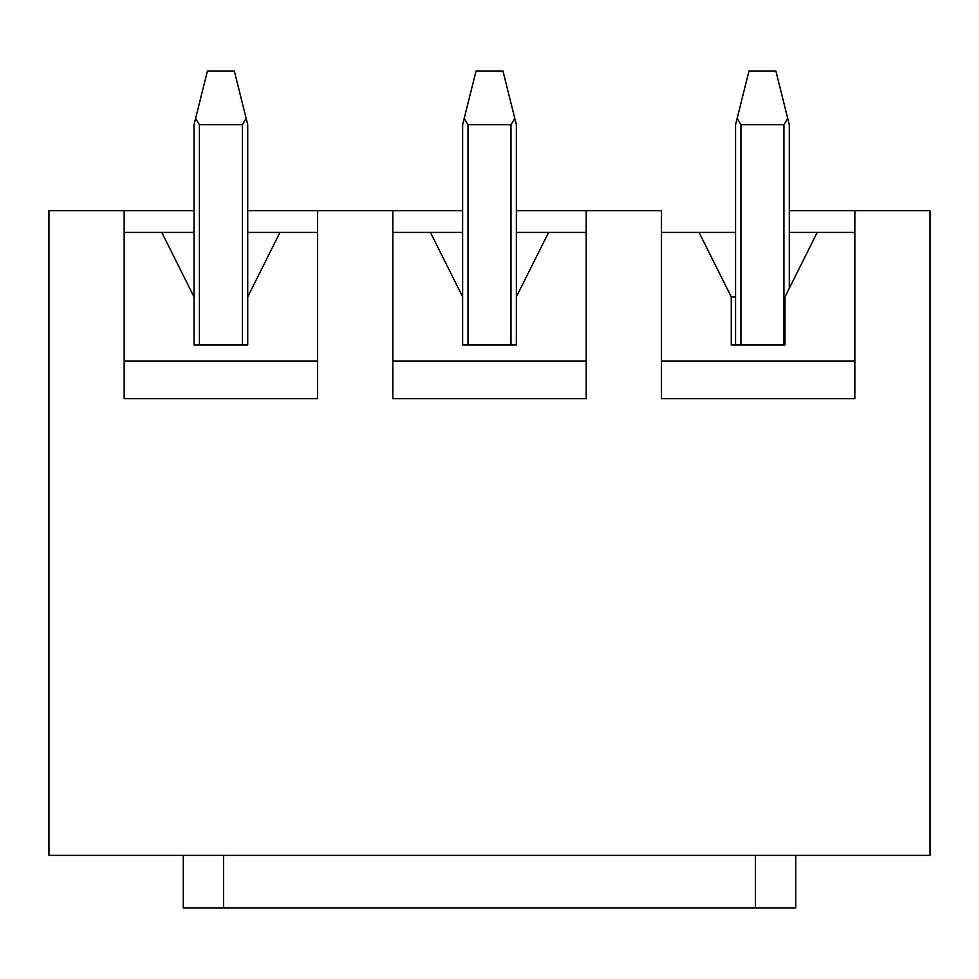 <?xml version="1.0" encoding="UTF-8"?>
<svg xmlns="http://www.w3.org/2000/svg" width="979" height="979" viewBox="0 0 979 979"><rect width="100%" height="100%" fill="white"/><g stroke="black" fill="none" stroke-linecap="round" stroke-linejoin="round"><path stroke-width="1.47" d="M661.425 210.669L586.201 210.669L661.425 210.669L661.425 398.698L661.425 210.669M789.294 210.669L930.05 210.669L854.838 210.669L854.838 398.698L661.425 398.698L854.838 398.698L854.838 210.669L789.294 210.669M48.95 210.669L194.013 210.669L48.95 210.669L48.95 855.377L183.269 855.377L48.95 855.377L48.95 210.669M247.736 210.669L462.639 210.669L317.575 210.669L317.575 398.698L124.162 398.698L124.162 210.669L124.162 398.698L317.575 398.698L317.575 210.669L247.736 210.669M516.361 210.669L586.201 210.669L586.201 398.698L392.799 398.698L392.799 210.669L392.799 398.698L586.201 398.698L586.201 210.669L516.361 210.669M735.559 296.882L731.264 296.882L731.264 344.975L731.264 296.882L699.03 232.402L661.425 232.402L735.559 232.402L699.03 232.402L731.264 296.882L735.559 296.882M784.987 344.975L784.987 296.882L784.987 344.975L731.264 344.975L784.987 344.975M462.639 296.882L462.639 344.975L462.639 296.882L430.405 232.402L392.799 232.402L462.639 232.402L430.405 232.402L462.639 296.882L462.639 124.7L464.205 118.41L468.011 124.7L468.011 344.975L468.011 124.7L510.989 124.7L468.011 124.7L464.205 118.41L476.063 70.977L502.937 70.977L516.361 124.7L516.361 344.975L516.361 296.882L548.595 232.402L516.361 296.882L516.361 124.7L502.937 70.977L476.063 70.977L462.639 124.7L462.639 296.882M194.013 296.882L194.013 344.975L194.013 296.882L161.78 232.402L124.162 232.402L194.013 232.402L161.78 232.402L194.013 296.882L194.013 124.7L195.58 118.41L199.386 124.7L199.386 344.975L199.386 124.7L242.364 124.7L199.386 124.7L195.58 118.41L207.438 70.977L234.299 70.977L247.736 124.7L247.736 344.975L247.736 296.882L279.97 232.402L247.736 296.882L247.736 124.7L234.299 70.977L207.438 70.977L194.013 124.7L194.013 296.882M930.05 855.377L795.731 855.377L930.05 855.377L930.05 210.669L930.05 855.377M124.162 361.092L317.575 361.092L124.162 361.092M317.575 232.402L279.97 232.402L317.575 232.402M247.736 344.975L194.013 344.975L247.736 344.975M247.736 232.402L279.97 232.402L247.736 232.402M392.799 361.092L586.201 361.092L392.799 361.092M586.201 232.402L548.595 232.402L586.201 232.402M516.361 344.975L462.639 344.975L516.361 344.975M516.361 232.402L548.595 232.402L516.361 232.402M661.425 361.092L854.838 361.092L661.425 361.092M854.838 232.402L817.22 232.402L784.987 296.882L817.22 232.402L854.838 232.402M789.294 232.402L817.22 232.402L789.294 232.402M242.364 344.975L242.364 124.7L246.157 118.41L242.364 124.7L242.364 344.975M510.989 344.975L510.989 124.7L514.795 118.41L510.989 124.7L510.989 344.975M735.559 344.975L735.559 124.7L737.138 118.41L740.932 124.7L740.932 344.975L740.932 124.7L783.922 124.7L740.932 124.7L737.138 118.41L748.996 70.977L775.857 70.977L789.294 124.7L789.294 288.279L789.294 124.7L775.857 70.977L748.996 70.977L735.559 124.7L735.559 344.975M783.922 344.975L783.922 124.7L787.716 118.41L783.922 124.7L783.922 344.975M183.269 855.377L795.731 855.377L795.731 908.022L755.445 908.022L755.445 855.377L223.555 855.377L223.555 908.022L755.445 908.022L183.269 908.022L183.269 855.377L183.269 908.022L223.555 908.022L223.555 855.377L183.269 855.377M755.445 908.022L795.731 908.022L795.731 855.377L755.445 855.377L755.445 908.022"/></g></svg>
